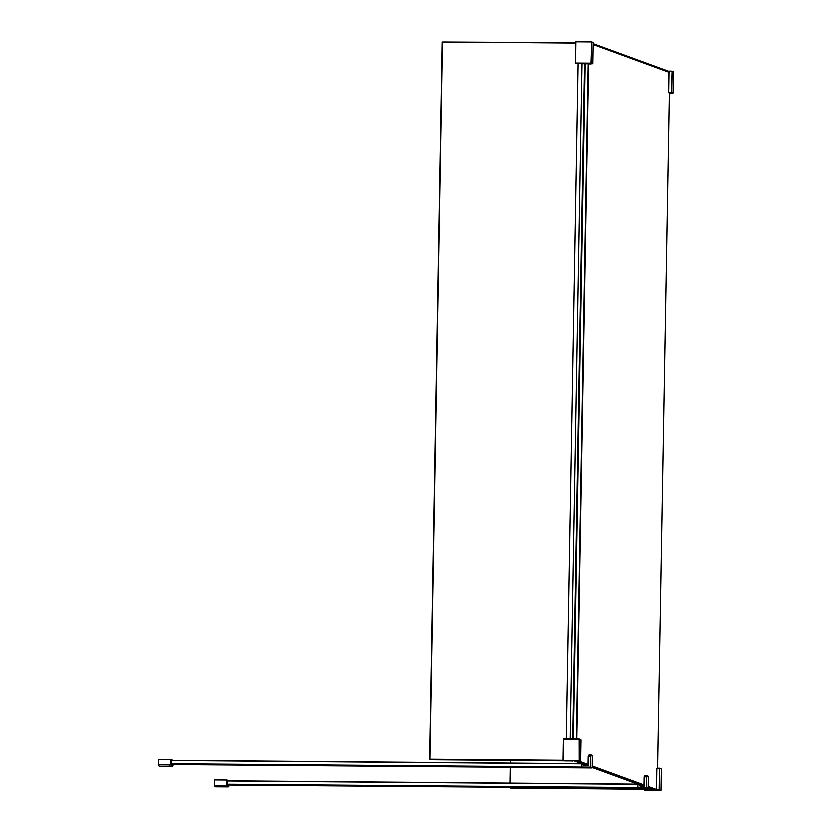 <?xml version="1.0" encoding="UTF-8"?>
<svg xmlns="http://www.w3.org/2000/svg" width="832" height="832" viewBox="0 0 832 832"><rect width="100%" height="100%" fill="white"/><g stroke="black" fill="none" stroke-linecap="round" stroke-linejoin="round"><path stroke-width="1.25" d="M225.503 786.354L225.243 785.72M227.115 780.863L226.98 784.794L228.79 785.075M228.904 785.075L228.883 786.209A18.928 3.058 -89.5 0 1 228.03 786.947L215.582 786.854A18.928 3.058 -89.5 0 1 214.417 785.366L226.855 785.47L226.949 780.073L228.977 780.874M228.03 786.947A18.928 3.058 -89.5 0 1 226.855 785.47M214.417 785.366L214.51 779.979L226.949 780.073M639.465 788.382L227.718 785.065L639.454 788.414L637.749 787.602L226.99 784.264M227.053 781.03L637.801 784.368L637.749 787.602M640.047 785.054L640.349 785.907L644.259 785.616L644.114 776.87L644.956 775.622A13.978 2.257 90.5 0 0 644.29 776.225L644.498 776.225A13.978 2.257 -89.5 0 1 645.164 775.622A13.978 2.257 -89.5 0 1 645.174 775.622L644.956 775.622A13.978 2.257 90.5 0 1 645.06 775.632M644.051 785.429L640.255 785.127M169.593 765.887L169.333 765.253M171.142 760.396L581.797 763.734L171.142 760.396L171.07 764.327L172.869 764.608M172.994 764.608L172.973 765.752A18.928 3.058 -89.5 0 1 172.11 766.49L159.671 766.386A18.928 3.058 -89.5 0 1 158.506 764.91L170.945 765.003L171.038 759.616L173.066 760.406M172.11 766.49A18.928 3.058 -89.5 0 1 170.945 765.003M158.506 764.91L158.6 759.512L171.038 759.616M583.554 767.926L171.808 764.598L583.534 767.946L581.828 767.146L171.08 763.797M171.132 760.562L581.89 763.901L581.828 767.146L581.911 763.776M581.89 763.901L581.849 767.146L590.356 767.208L590.554 756.434L588.775 756.423L588.619 765.222A0.541 0.53 110.1 0 1 588.078 765.752L584.345 765.721A0.541 0.53 110.1 0 1 583.814 765.18L583.835 764.483M584.126 764.587L584.438 765.44L588.349 765.149L588.203 756.413L589.046 755.154A13.978 2.257 90.5 0 0 588.38 755.758L588.588 755.758A13.978 2.257 -89.5 0 1 589.254 755.154A13.978 2.257 -89.5 0 1 589.264 755.154L589.046 755.154A13.978 2.257 90.5 0 1 589.15 755.175M588.141 764.972L584.345 764.67M576.42 739.055L588.203 63.606M648.17 788.029L653.973 790.15L656.812 790.171L648.19 787.02M643.864 785.429L592.27 766.553M587.662 764.868L576.451 760.76M573.581 760.729L584.813 764.837M592.259 767.562L641.014 785.408M588.619 63.606L576.826 739.066M578.958 761.186L588.058 764.514M592.28 766.064L643.968 784.982M648.19 786.531L656.448 789.547M657.55 768.269L669.334 92.893M668.97 72.228L593.185 44.491M669.334 93.007L668.678 92.654L671.705 92.321L672.069 71.105L671.289 92.3L668.626 92.269L668.99 71.063L671.663 71.084M672.069 71.105L673.494 71.625L673.119 92.841L671.705 92.321L672.766 93.194L669.334 93.163L673.13 92.841L673.494 71.635M644.093 789.173L510.141 788.081L644.082 789.329M509.87 783.162L510.141 767.354M510.214 763.152L510.266 760.458M510.567 760.458L510.515 763.152M510.442 767.354L510.162 783.162M509.787 787.717L644.093 788.788M645.528 789.953L658.902 789.89L644.696 789.818M657.478 789.88L656.739 789.859M644.509 789.838L650.842 789.922L645.372 790.15M656.822 768.602L656.448 789.818L659.11 789.838L659.485 768.622L656.822 768.602L659.547 768.29L659.526 789.859L660.951 790.379L661.315 769.163L659.547 768.29L660.972 768.81M645.133 790.14L660.587 790.379L656.448 789.818M661.326 769.174L660.951 790.39L644.342 790.088M580.684 739.606L580.674 761.186L563.43 760.531L572.915 760.895M580.663 761.176L579.249 760.656L579.613 739.45L581.038 739.97L580.674 761.186M578.833 760.635L563.368 760.51L563.742 739.294L579.207 739.419L579.249 760.656M575.588 43.025L442.426 41.943L429.905 759.252L430.425 759.803L570.118 760.947L429.614 759.273L442.135 41.954L575.598 42.682M429.614 759.273L563.077 760.344M572.759 761.082L565.334 760.791M565.178 760.978L571.23 760.968L564.366 760.687M587.142 63.742L577.98 63.544M570.253 739.014L582.036 63.544M585.468 63.586L579.81 63.534M593.216 42.422L591.791 41.902L591.427 63.118L592.842 63.638L593.216 42.422L592.842 63.638L589.815 63.97M591.375 41.881L575.921 41.756L575.546 62.972L591.011 63.097L591.791 41.902M575.619 41.766L575.598 63.346L575.921 41.756M226.99 784.451L637.77 787.8M637.718 784.202L227.053 780.863L637.718 784.202M637.905 784.274L637.874 787.8L647.982 788.476L637.759 787.613L637.822 784.243L637.759 787.613L646.277 787.675L646.464 776.901L644.686 776.89L644.53 785.678A0.541 0.53 110.1 0 1 643.989 786.219L640.255 786.188A0.541 0.53 110.1 0 1 639.735 785.647L639.746 784.94M646.485 787.686L648.159 788.299L648.294 776.911A13.863 2.236 90.5 0 0 646.745 776.35L646.485 787.686M640.328 786.022L639.954 785.023L640.286 786.022L644.384 785.689L644.54 776.89L645.455 775.549A14.05 2.267 90.5 0 0 644.779 776.162L646.558 776.173A14.05 2.267 -89.5 0 1 647.234 775.559A14.05 2.267 -89.5 0 1 647.358 775.59M645.58 775.57A14.05 2.267 90.5 0 0 645.455 775.549L647.234 775.559L648.294 776.911M644.779 776.162L644.53 776.89L644.779 776.162M646.672 776.911L646.745 776.35M639.486 788.393L647.982 788.476M648.253 776.797L648.346 777.535M648.159 788.299L648.357 777.525M639.954 785.023L640.255 786.188M640.172 786.001L643.989 786.219M644.114 776.87L643.968 785.335M643.937 785.938L644.613 776.298M171.08 763.994L581.859 767.333M583.606 767.946L581.849 767.146L583.648 767.946L592.072 768.019L581.963 767.333L581.994 763.807M590.564 767.218L592.249 767.842L592.384 756.444A13.863 2.236 90.5 0 0 590.834 755.882L590.564 767.218M584.033 764.556L584.376 765.554L588.474 765.232L588.619 756.434L589.534 755.082A14.05 2.267 90.5 0 0 588.869 755.695L590.647 755.706A14.05 2.267 -89.5 0 1 591.313 755.102A14.05 2.267 -89.5 0 1 591.448 755.123M589.67 755.113A14.05 2.267 90.5 0 0 589.534 755.082L591.313 755.102L592.384 756.444M588.869 755.695L588.619 756.434L588.869 755.695M590.751 756.444L590.834 755.882M592.072 768.019L583.648 767.946M592.332 756.33L592.249 767.842M584.262 765.534L588.078 765.752M584.033 765.118L584.043 764.556L584.116 765.118M588.203 756.413L588.047 764.868M588.619 756.413L588.692 755.83M588.619 756.434L588.068 765.586M644.238 789.807L644.114 788.445L644.082 789.62L652.101 789.464M645.008 788.455L645.008 789.766M653.827 790.098L652.278 789.786L653.879 790.213M645.601 790.234L660.338 790.171M650.842 789.922L644.457 789.807M649.99 790.192L650.645 789.901M656.448 789.61L656.802 769.59M653.817 790.098L653.006 790.046M656.739 769.59L656.396 789.62M645.559 789.818L650.343 789.922L645.757 790.046M593.195 43.67L668.97 71.396L668.637 91.426M593.185 44.439L668.98 72.176M593.195 43.618L668.928 71.334L593.195 43.618M563.441 739.315L563.077 760.521L563.441 739.315M579.259 739.086L563.805 738.962L579.27 739.086L581.038 739.97M565.001 760.978L573.092 760.968M572.083 760.594L577.689 760.854M577.616 760.833L578.375 761.114M577.762 761.134L580.05 760.968M564.262 760.646L571.168 760.958M573.394 739.034L585.187 63.575M572.79 739.034L584.574 63.565M566.342 738.982L578.136 63.534M572.697 760.718L573.654 760.729M576.67 760.77L578.053 760.999M578.126 760.833L577.481 760.822M578.001 761.01L577.262 760.978M576.649 760.77L577.335 761.01M639.558 788.414L637.759 787.613M658.174 790.14L657.457 789.88M645.611 790.234L644.904 789.922M656.843 790.119L657.987 789.963M652.278 789.786L652.974 790.046M659.547 768.29L656.885 768.258M649.938 790.078L651.092 789.922M668.574 91.426L668.928 71.406M575.91 63.482L575.245 62.982"/></g></svg>

